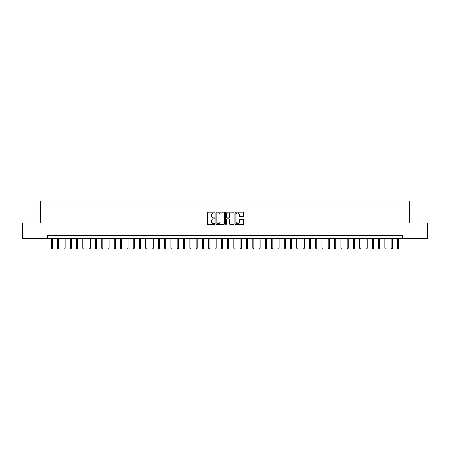 <?xml version="1.0" encoding="UTF-8"?>
<svg xmlns="http://www.w3.org/2000/svg" width="450" height="450" viewBox="0 0 450 450"><rect width="100%" height="100%" fill="white"/><g stroke="black" fill="none" stroke-linecap="round" stroke-linejoin="round"><path stroke-width="0.67" d="M214.931 212.586A0.433 0.433 0 0 0 214.498 212.153L207.934 212.153A0.619 0.619 0 0 0 207.315 212.771L207.315 223.886A0.619 0.619 0 0 0 207.934 224.505L214.498 224.505A0.433 0.433 0 0 0 214.931 224.072A0.433 0.433 0 0 0 214.498 223.639L213.649 223.639A1.974 1.974 0 0 1 211.674 221.664L211.674 220.736A1.974 1.974 0 0 1 213.649 218.762L214.498 218.762A0.433 0.433 0 0 0 214.931 218.329A0.433 0.433 0 0 0 214.498 217.896L213.649 217.896A1.974 1.974 0 0 1 211.674 215.921L211.674 214.993A1.974 1.974 0 0 1 213.649 213.013L214.498 213.013A0.433 0.433 0 0 0 214.931 212.586M243.056 216.506A0.619 0.619 0 0 0 243.669 215.888L243.669 212.771A0.619 0.619 0 0 0 243.056 212.153L235.766 212.153A0.619 0.619 0 0 0 235.148 212.771L235.148 223.886A0.619 0.619 0 0 0 235.766 224.505L243.056 224.505A0.619 0.619 0 0 0 243.669 223.886L243.669 220.118A0.619 0.619 0 0 0 243.056 219.504L239.934 219.504A0.619 0.619 0 0 0 239.316 220.118L239.316 221.991A1.654 1.654 0 0 1 237.662 223.639A1.654 1.654 0 0 1 236.014 221.991L236.014 214.667A1.654 1.654 0 0 1 237.662 213.013A1.654 1.654 0 0 1 239.316 214.667L239.316 215.888A0.619 0.619 0 0 0 239.934 216.506L243.056 216.506M47.205 238.781L22.5 238.781L22.5 223.048L40.596 223.048L40.596 201.021L409.404 201.021L409.404 223.048L427.5 223.048L427.5 238.781L402.795 238.781L402.795 235.637L47.205 235.637L47.205 238.781L402.795 238.781M224.46 212.771A0.619 0.619 0 0 0 223.841 212.153L216.551 212.153A0.619 0.619 0 0 0 215.933 212.771L215.933 223.886A0.619 0.619 0 0 0 216.551 224.505L223.841 224.505A0.619 0.619 0 0 0 224.46 223.886L224.46 212.771M226.159 212.153L233.449 212.153A0.619 0.619 0 0 1 234.067 212.771L234.067 223.886A0.619 0.619 0 0 1 233.449 224.505L230.327 224.505A0.619 0.619 0 0 1 229.708 223.886L229.708 219.381A0.619 0.619 0 0 0 229.095 218.762L227.025 218.762A0.619 0.619 0 0 0 226.406 219.381L226.406 224.072A0.433 0.433 0 0 1 225.973 224.505A0.433 0.433 0 0 1 225.54 224.072L225.54 212.771A0.619 0.619 0 0 1 226.159 212.153M217.232 213.013A0.433 0.433 0 0 0 216.799 213.446L216.799 223.211A0.433 0.433 0 0 0 217.232 223.639L218.126 223.639A1.974 1.974 0 0 0 220.106 221.664L220.106 214.993A1.974 1.974 0 0 0 218.126 213.013L217.232 213.013M229.708 214.701A1.654 1.654 0 0 0 228.06 213.047A1.654 1.654 0 0 0 226.406 214.701L226.406 217.277A0.619 0.619 0 0 0 227.025 217.896L229.095 217.896A0.619 0.619 0 0 0 229.708 217.277L229.708 214.701M52.487 248.158L52.239 248.979L51.609 248.979L51.356 248.158L52.487 248.158L52.487 238.781M51.356 248.158L51.356 238.781M58.781 248.158L58.534 248.979L57.904 248.979L57.651 248.158L58.781 248.158L58.781 238.781M57.651 248.158L57.651 238.781M65.076 248.158L64.822 248.979L64.198 248.979L63.945 248.158L65.076 248.158L65.076 238.781M63.945 248.158L63.945 238.781M71.37 248.158L71.117 248.979L70.487 248.979L70.239 248.158L71.37 248.158L71.37 238.781M70.239 248.158L70.239 238.781M77.664 248.158L77.411 248.979L76.781 248.979L76.534 248.158L77.664 248.158L77.664 238.781M76.534 248.158L76.534 238.781M83.959 248.158L83.706 248.979L83.076 248.979L82.823 248.158L83.959 248.158L83.959 238.781M82.823 248.158L82.823 238.781M90.253 248.158L90 248.979L89.37 248.979L89.117 248.158L90.253 248.158L90.253 238.781M89.117 248.158L89.117 238.781M96.547 248.158L96.294 248.979L95.664 248.979L95.411 248.158L96.547 248.158L96.547 238.781M95.411 248.158L95.411 238.781M102.842 248.158L102.589 248.979L101.959 248.979L101.706 248.158L102.842 248.158L102.842 238.781M101.706 248.158L101.706 238.781M109.131 248.158L108.883 248.979L108.253 248.979L108 248.158L109.131 248.158L109.131 238.781M108 248.158L108 238.781M115.425 248.158L115.177 248.979L114.547 248.979L114.294 248.158L115.425 248.158L115.425 238.781M114.294 248.158L114.294 238.781M121.719 248.158L121.466 248.979L120.842 248.979L120.589 248.158L121.719 248.158L121.719 238.781M120.589 248.158L120.589 238.781M128.014 248.158L127.761 248.979L127.131 248.979L126.883 248.158L128.014 248.158L128.014 238.781M126.883 248.158L126.883 238.781M134.308 248.158L134.055 248.979L133.425 248.979L133.178 248.158L134.308 248.158L134.308 238.781M133.178 248.158L133.178 238.781M140.602 248.158L140.349 248.979L139.719 248.979L139.466 248.158L140.602 248.158L140.602 238.781M139.466 248.158L139.466 238.781M146.897 248.158L146.644 248.979L146.014 248.979L145.761 248.158L146.897 248.158L146.897 238.781M145.761 248.158L145.761 238.781M153.191 248.158L152.938 248.979L152.308 248.979L152.055 248.158L153.191 248.158L153.191 238.781M152.055 248.158L152.055 238.781M159.48 248.158L159.232 248.979L158.602 248.979L158.349 248.158L159.48 248.158L159.48 238.781M158.349 248.158L158.349 238.781M165.774 248.158L165.527 248.979L164.897 248.979L164.644 248.158L165.774 248.158L165.774 238.781M164.644 248.158L164.644 238.781M172.069 248.158L171.816 248.979L171.191 248.979L170.938 248.158L172.069 248.158L172.069 238.781M170.938 248.158L170.938 238.781M178.363 248.158L178.11 248.979L177.48 248.979L177.232 248.158L178.363 248.158L178.363 238.781M177.232 248.158L177.232 238.781M184.657 248.158L184.404 248.979L183.774 248.979L183.527 248.158L184.657 248.158L184.657 238.781M183.527 248.158L183.527 238.781M190.952 248.158L190.699 248.979L190.069 248.979L189.816 248.158L190.952 248.158L190.952 238.781M189.816 248.158L189.816 238.781M197.246 248.158L196.993 248.979L196.363 248.979L196.11 248.158L197.246 248.158L197.246 238.781M196.11 248.158L196.11 238.781M203.541 248.158L203.287 248.979L202.657 248.979L202.404 248.158L203.541 248.158L203.541 238.781M202.404 248.158L202.404 238.781M209.829 248.158L209.582 248.979L208.952 248.979L208.699 248.158L209.829 248.158L209.829 238.781M208.699 248.158L208.699 238.781M216.124 248.158L215.876 248.979L215.246 248.979L214.993 248.158L216.124 248.158L216.124 238.781M214.993 248.158L214.993 238.781M222.418 248.158L222.171 248.979L221.541 248.979L221.287 248.158L222.418 248.158L222.418 238.781M221.287 248.158L221.287 238.781M228.713 248.158L228.459 248.979L227.829 248.979L227.582 248.158L228.713 248.158L228.713 238.781M227.582 248.158L227.582 238.781M235.007 248.158L234.754 248.979L234.124 248.979L233.876 248.158L235.007 248.158L235.007 238.781M233.876 248.158L233.876 238.781M241.301 248.158L241.048 248.979L240.418 248.979L240.171 248.158L241.301 248.158L241.301 238.781M240.171 248.158L240.171 238.781M247.596 248.158L247.343 248.979L246.713 248.979L246.459 248.158L247.596 248.158L247.596 238.781M246.459 248.158L246.459 238.781M253.89 248.158L253.637 248.979L253.007 248.979L252.754 248.158L253.89 248.158L253.89 238.781M252.754 248.158L252.754 238.781M260.184 248.158L259.931 248.979L259.301 248.979L259.048 248.158L260.184 248.158L260.184 238.781M259.048 248.158L259.048 238.781M266.473 248.158L266.226 248.979L265.596 248.979L265.343 248.158L266.473 248.158L266.473 238.781M265.343 248.158L265.343 238.781M272.767 248.158L272.52 248.979L271.89 248.979L271.637 248.158L272.767 248.158L272.767 238.781M271.637 248.158L271.637 238.781M279.062 248.158L278.809 248.979L278.184 248.979L277.931 248.158L279.062 248.158L279.062 238.781M277.931 248.158L277.931 238.781M285.356 248.158L285.103 248.979L284.473 248.979L284.226 248.158L285.356 248.158L285.356 238.781M284.226 248.158L284.226 238.781M291.651 248.158L291.397 248.979L290.767 248.979L290.52 248.158L291.651 248.158L291.651 238.781M290.52 248.158L290.52 238.781M297.945 248.158L297.692 248.979L297.062 248.979L296.809 248.158L297.945 248.158L297.945 238.781M296.809 248.158L296.809 238.781M304.239 248.158L303.986 248.979L303.356 248.979L303.103 248.158L304.239 248.158L304.239 238.781M303.103 248.158L303.103 238.781M310.534 248.158L310.281 248.979L309.651 248.979L309.397 248.158L310.534 248.158L310.534 238.781M309.397 248.158L309.397 238.781M316.822 248.158L316.575 248.979L315.945 248.979L315.692 248.158L316.822 248.158L316.822 238.781M315.692 248.158L315.692 238.781M323.117 248.158L322.869 248.979L322.239 248.979L321.986 248.158L323.117 248.158L323.117 238.781M321.986 248.158L321.986 238.781M329.411 248.158L329.158 248.979L328.534 248.979L328.281 248.158L329.411 248.158L329.411 238.781M328.281 248.158L328.281 238.781M335.706 248.158L335.452 248.979L334.822 248.979L334.575 248.158L335.706 248.158L335.706 238.781M334.575 248.158L334.575 238.781M342 248.158L341.747 248.979L341.117 248.979L340.869 248.158L342 248.158L342 238.781M340.869 248.158L340.869 238.781M348.294 248.158L348.041 248.979L347.411 248.979L347.158 248.158L348.294 248.158L348.294 238.781M347.158 248.158L347.158 238.781M354.589 248.158L354.336 248.979L353.706 248.979L353.452 248.158L354.589 248.158L354.589 238.781M353.452 248.158L353.452 238.781M360.883 248.158L360.63 248.979L360 248.979L359.747 248.158L360.883 248.158L360.883 238.781M359.747 248.158L359.747 238.781M367.178 248.158L366.924 248.979L366.294 248.979L366.041 248.158L367.178 248.158L367.178 238.781M366.041 248.158L366.041 238.781M373.466 248.158L373.219 248.979L372.589 248.979L372.336 248.158L373.466 248.158L373.466 238.781M372.336 248.158L372.336 238.781M379.761 248.158L379.513 248.979L378.883 248.979L378.63 248.158L379.761 248.158L379.761 238.781M378.63 248.158L378.63 238.781M386.055 248.158L385.802 248.979L385.178 248.979L384.924 248.158L386.055 248.158L386.055 238.781M384.924 248.158L384.924 238.781M392.349 248.158L392.096 248.979L391.466 248.979L391.219 248.158L392.349 248.158L392.349 238.781M391.219 248.158L391.219 238.781M398.644 248.158L398.391 248.979L397.761 248.979L397.513 248.158L398.644 248.158L398.644 238.781M397.513 248.158L397.513 238.781"/></g></svg>
